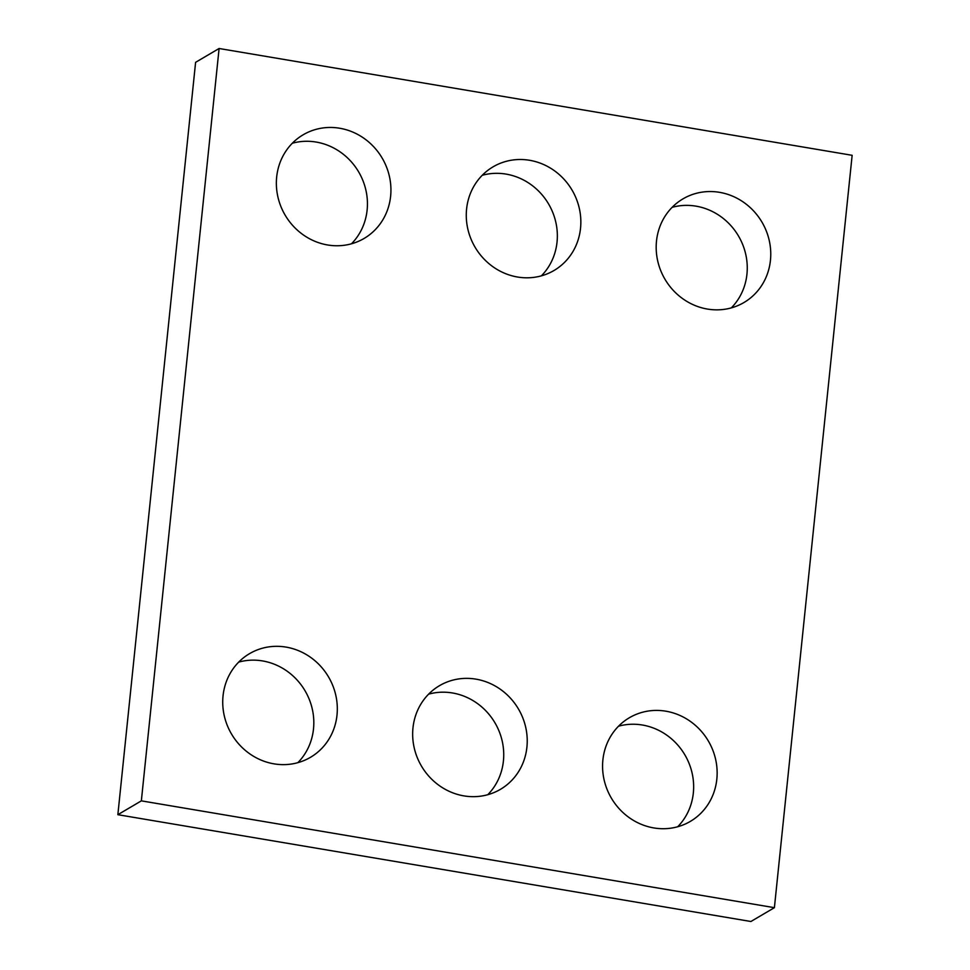 <?xml version="1.0" encoding="UTF-8"?>
<svg xmlns="http://www.w3.org/2000/svg" width="970" height="970" viewBox="0 0 970 970"><rect width="100%" height="100%" fill="white"/><g stroke="black" fill="none" stroke-linecap="round" stroke-linejoin="round"><path stroke-width="1.45" d="M750.901 921.5L117.855 814.691L195.6 62.322L219.099 48.5L852.145 155.309L774.399 907.678L750.901 921.5M774.399 907.678L141.353 800.856L117.855 814.691M390.619 196.219A60.128 56.284 59.5 0 0 363.956 138.298A60.128 56.284 59.5 0 0 303.149 134.794A60.128 56.284 59.5 0 0 285.144 215.146A60.128 56.284 59.5 0 0 364.138 238.426A60.128 56.284 59.5 0 0 390.619 196.219M351.479 243.797A60.128 56.284 59.5 0 0 367.121 210.053A60.128 56.284 59.5 0 0 292.31 143.245M580.533 228.265A60.128 56.284 59.5 0 0 553.87 170.344A60.128 56.284 59.5 0 0 493.063 166.84A60.128 56.284 59.5 0 0 475.058 247.192A60.128 56.284 59.5 0 0 554.052 270.472A60.128 56.284 59.5 0 0 580.533 228.265M541.393 275.844A60.128 56.284 59.5 0 0 557.035 242.1A60.128 56.284 59.5 0 0 482.223 175.291M770.447 260.312A60.128 56.284 59.5 0 0 743.784 202.39A60.128 56.284 59.5 0 0 682.977 198.874A60.128 56.284 59.5 0 0 664.971 279.239A60.128 56.284 59.5 0 0 743.966 302.519A60.128 56.284 59.5 0 0 770.447 260.312M731.307 307.89A60.128 56.284 59.5 0 0 746.948 274.134A60.128 56.284 59.5 0 0 672.137 207.337M337.002 715.084A60.128 56.284 59.5 0 0 310.339 657.163A60.128 56.284 59.5 0 0 249.532 653.659A60.128 56.284 59.5 0 0 231.515 734.023A60.128 56.284 59.5 0 0 310.521 757.291A60.128 56.284 59.5 0 0 337.002 715.084M297.863 762.662A60.128 56.284 59.5 0 0 313.504 728.919A60.128 56.284 59.5 0 0 238.693 662.11M526.916 747.13A60.128 56.284 59.5 0 0 500.253 689.209A60.128 56.284 59.5 0 0 439.446 685.705A60.128 56.284 59.5 0 0 421.441 766.057A60.128 56.284 59.5 0 0 500.435 789.337A60.128 56.284 59.5 0 0 526.916 747.13M487.777 794.709A60.128 56.284 59.5 0 0 503.418 760.965A60.128 56.284 59.5 0 0 428.607 694.156M716.83 779.177A60.128 56.284 59.5 0 0 690.167 721.256A60.128 56.284 59.5 0 0 629.36 717.751A60.128 56.284 59.5 0 0 611.355 798.104A60.128 56.284 59.5 0 0 690.349 821.384A60.128 56.284 59.5 0 0 716.83 779.177M677.69 826.755A60.128 56.284 59.5 0 0 693.332 793.011A60.128 56.284 59.5 0 0 618.52 726.203M141.353 800.856L219.099 48.5"/></g></svg>
